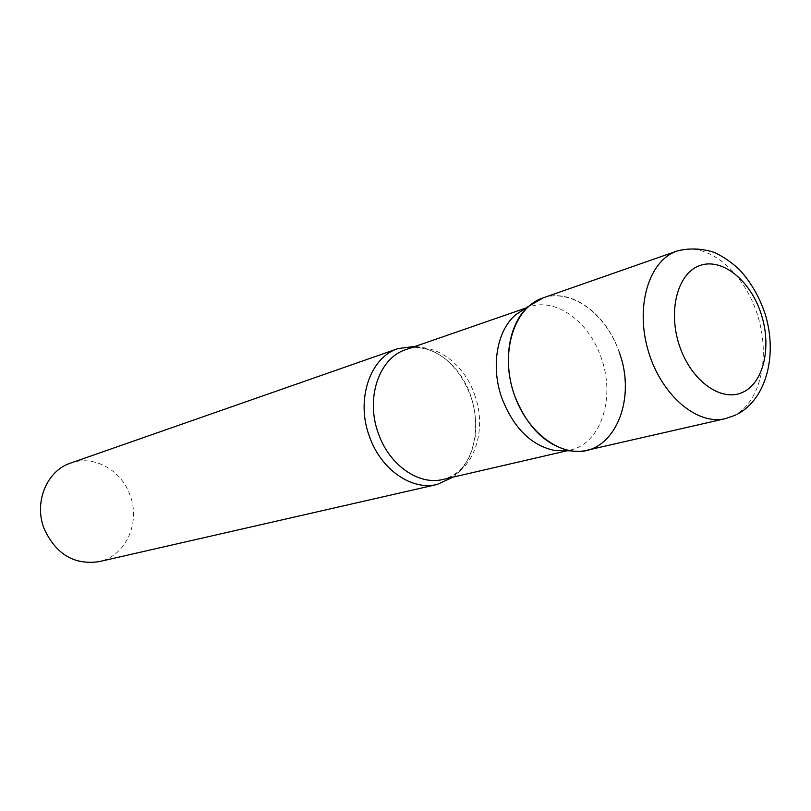 <?xml version="1.0" encoding="UTF-8"?>
<svg xmlns="http://www.w3.org/2000/svg" width="811" height="811" viewBox="0 0 811 811"><rect width="100%" height="100%" fill="white"/><g stroke="black" fill="none" stroke-linecap="round" stroke-linejoin="round"><path stroke-width="0.61" stroke-dasharray="4.05 3.04" d="M586.556 450.348L594.666 447.56C622.007 434.868 632.752 390.801 619.249 352.359C606.131 313.766 571.106 287.986 542.681 298.012M525.254 308.484L528.985 306.974C555.565 297.13 588.968 321.359 601.083 357.438C615.873 397.116 601.194 443.749 570.194 450.054L566.24 450.754M415.344 346.348C440.474 349.946 458.823 366.298 470.39 395.383C481.633 425.856 474.323 461.925 453.025 477.152M70.587 463.101C93.529 454.596 121.244 469.924 129.993 495.024C140.881 522.568 125.725 556.224 98.972 561.668M543.411 297.769C571.431 287.925 606.304 313.796 619.077 351.862M725.389 418.648L733.631 415.739C761.296 402.307 771.21 354.417 756.592 312.205C742.359 269.84 706.067 240.806 677.104 251.015M474.526 394.46C488.181 430.509 473.127 473.31 443.12 479.433C449.608 477.73 455.417 474.374 460.567 469.376C465.352 463.851 468.322 459.533 469.468 456.4L472.063 450.034L475.205 436.663C476.675 423.048 475.155 409.291 470.633 395.403C459.077 361.645 428.046 341.056 405.753 349.673C431.482 340.164 463.405 361.665 474.526 394.46M735.364 415.212L737.726 414.026M570.194 450.054L567.092 450.764M528.985 306.974L525.984 308.008"/><path stroke-width="1.22" d="M737.726 414.026C767.318 397.937 777.455 353.322 765.097 313.908C759.42 296.927 750.956 282.269 739.693 269.921C731.857 262.49 723.392 256.651 714.298 252.403C701.88 248.379 689.482 247.923 677.104 251.015L541.961 298.276C514.884 307.866 500.803 349.784 512.704 389.706C524.261 429.739 558.678 457.151 586.556 450.348L725.389 418.648L735.364 415.212M566.24 450.754L554.876 450.541C531.458 445.624 513.88 428.37 502.121 398.779C490.503 367.119 496.758 330.523 515.755 314.698L525.254 308.484M619.077 351.862C638.064 401.597 611.97 458.671 570.569 450.835C545.793 445.594 527.14 427.194 514.61 395.616C502.232 361.838 508.811 322.849 528.884 306.112L543.411 297.769M453.025 477.152L437.21 484.441C411.917 490.919 380.927 469.67 369.492 436.632C355.532 399.874 370.019 357.296 398.079 348.578L415.344 346.348M437.21 484.441L98.972 561.668C74.156 565.196 55.858 554.177 44.078 528.61C33.677 502.273 46.866 470.654 70.587 463.101L398.079 348.578M677.104 251.015L676.374 251.278C648.78 261.03 635.104 306.639 648.212 350.737C660.975 394.937 697.004 425.643 725.389 418.648M699.214 265.765C677.165 273.834 667.554 312.164 679.882 346.895C691.884 381.778 722.054 402.641 743.129 392.129C764.388 382.113 772.062 344.908 760.546 312.123C749.344 279.197 721.091 257.188 699.214 265.765M567.092 450.764L443.12 479.433C419.013 485.688 389.412 465.342 378.494 433.753C365.163 398.606 378.96 357.915 405.753 349.673L525.984 308.008M554.876 450.541L570.569 450.835M515.755 314.698L528.884 306.112"/></g></svg>

